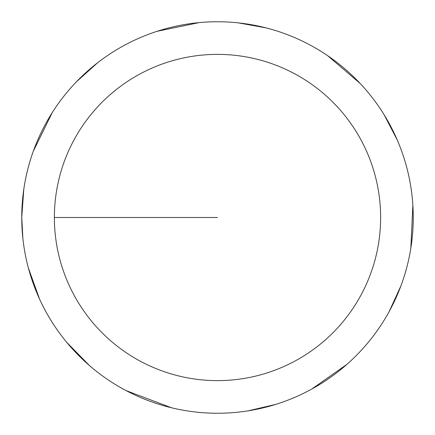 <?xml version="1.0" encoding="UTF-8"?>
<svg xmlns="http://www.w3.org/2000/svg" width="435" height="435" viewBox="0 0 435 435"><rect width="100%" height="100%" fill="white"/><g stroke="black" fill="none" stroke-linecap="round" stroke-linejoin="round"><path stroke-width="0.65" d="M54.375 217.5A163.125 163.125 0 0 1 299.062 76.228A163.125 163.125 0 0 1 299.062 358.772A163.125 163.125 0 0 1 54.375 217.5L217.5 217.5M23.805 189.192L21.75 217.5A195.75 195.75 0 0 1 315.375 47.975A195.75 195.75 0 0 1 315.375 387.025A195.75 195.75 0 0 1 21.75 217.5L22.908 238.766M28.395 268.063L39.558 299.079M66.675 342.274L89.425 365.536M126.177 390.641L171.499 407.769M248.124 410.841L275.757 404.381M311.813 389.031L346.945 364.34M389.037 311.803L400.869 286.007M410.841 248.113L412.864 205.222M397.15 139.76L384.018 114.595M360.191 83.493L327.539 55.604M266.182 27.9L238.255 22.854M199.067 22.62L157.019 31.325M97.522 62.825L76.419 81.802M52.216 112.621L33.326 151.184"/></g></svg>
